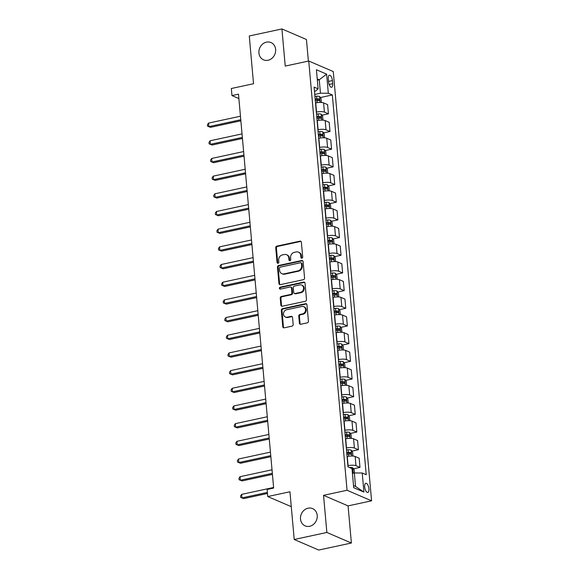 <?xml version="1.0" encoding="UTF-8"?>
<svg xmlns="http://www.w3.org/2000/svg" width="579" height="579" viewBox="0 0 579 579"><rect width="100%" height="100%" fill="white"/><g stroke="black" fill="none" stroke-linecap="round" stroke-linejoin="round"><path stroke-width="0.87" d="M301.883 258.183A1.013 0.883 -66.7 0 0 302.694 257.018L301.384 242.268A1.44 1.259 -66.7 0 0 299.973 241.153L276.9 246.126A1.44 1.259 -66.7 0 0 275.742 247.79L277.059 262.54A1.013 0.883 -66.7 0 0 278.854 262.157L278.68 260.246A4.618 4.024 -66.7 0 1 282.386 254.919L284.311 254.507A4.618 4.024 -66.7 0 1 286.533 254.709A4.618 4.024 -66.7 0 1 288.812 258.06L288.979 259.971A1.013 0.883 -66.7 0 0 290.774 259.587L290.607 257.677A4.618 4.024 -66.7 0 1 294.313 252.35L296.231 251.937A4.618 4.024 -66.7 0 1 298.453 252.14A4.618 4.024 -66.7 0 1 300.733 255.491L300.899 257.402A1.013 0.883 -66.7 0 0 301.883 258.183M308.057 508.188A9.409 8.2 -66.7 0 0 300.602 516.49A9.409 8.2 -66.7 0 0 305.147 525.884A9.409 8.2 -66.7 0 0 309.671 526.289A9.409 8.2 -66.7 0 0 317.126 517.988A9.409 8.2 -66.7 0 0 312.58 508.601A9.409 8.2 -66.7 0 0 308.057 508.188M266.463 42.158A9.409 8.2 -66.7 0 0 259.008 50.46A9.409 8.2 -66.7 0 0 263.554 59.854A9.409 8.2 -66.7 0 0 268.077 60.259A9.409 8.2 -66.7 0 0 275.532 51.958A9.409 8.2 -66.7 0 0 270.986 42.564A9.409 8.2 -66.7 0 0 266.463 42.158M368.917 488.792A4.704 1.961 77.8 0 0 365.805 483.284A4.704 1.961 77.8 0 0 364.669 486.968A4.704 1.961 77.8 0 0 367.781 492.476A4.704 1.961 77.8 0 0 368.917 488.792M299.386 323.14A1.44 1.259 -66.7 0 0 300.791 324.247L307.268 322.858A1.44 1.259 -66.7 0 0 308.426 321.193L306.964 304.807A1.44 1.259 -66.7 0 0 305.56 303.693L282.48 308.672A1.44 1.259 -66.7 0 0 281.322 310.337L282.784 326.715A1.44 1.259 -66.7 0 0 284.195 327.83L292.011 326.143A1.44 1.259 -66.7 0 0 293.169 324.479L292.547 317.466A1.44 1.259 -66.7 0 0 291.136 316.351L287.264 317.191A3.858 3.365 -66.7 0 1 285.404 317.024A3.858 3.365 -66.7 0 1 283.544 313.167A3.858 3.365 -66.7 0 1 286.598 309.765L301.789 306.486A3.858 3.365 -66.7 0 1 303.642 306.66A3.858 3.365 -66.7 0 1 305.509 310.51A3.858 3.365 -66.7 0 1 302.448 313.919L299.922 314.462A1.44 1.259 -66.7 0 0 298.764 316.127L299.386 323.14L300.052 323.422A1.44 1.259 -66.7 0 0 300.458 324.276M308.375 61.092L306.45 39.502L281.922 28.95L249.274 35.985L253.537 83.723L231.332 88.507L231.962 95.578L238.49 94.167L273.65 488.068L267.114 489.479L267.751 496.55L291.28 506.668M326.86 532.463L351.388 543.015L348.073 505.887L323.545 495.334L326.86 532.463L294.212 539.498L289.949 491.766L267.751 496.55M323.545 495.334L347.053 490.268L308.745 61.012L333.272 71.564L371.58 500.821L347.053 490.268M281.922 28.95L285.237 66.078L308.745 61.012M303.41 279.679A1.44 1.259 -66.7 0 0 304.568 278.014L303.106 261.636A1.44 1.259 -66.7 0 0 301.702 260.521L278.629 265.493A1.44 1.259 -66.7 0 0 277.471 267.158L278.933 283.536A1.44 1.259 -66.7 0 0 280.337 284.651L303.41 279.679M305.039 283.218L306.501 299.604A1.44 1.259 -66.7 0 1 305.343 301.268L282.262 306.24A1.44 1.259 -66.7 0 1 280.858 305.126L280.236 298.12A1.44 1.259 -66.7 0 1 281.394 296.455L290.752 294.436A1.44 1.259 -66.7 0 0 291.91 292.771L291.49 288.118A1.44 1.259 -66.7 0 0 290.086 287.01L280.345 289.109A1.013 0.883 -66.7 0 1 280.171 287.162L303.628 282.111A1.44 1.259 -66.7 0 1 305.039 283.218M351.388 543.015L318.739 550.05L294.212 539.498M328.307 78.809L328.59 81.921A4.56 1.903 77.8 0 0 331.601 87.263A4.56 1.903 77.8 0 0 332.693 83.694L332.418 80.582A4.56 1.903 77.8 0 0 329.4 75.241A4.56 1.903 77.8 0 0 328.307 78.809M314.477 91.337L315.541 91.106L318.11 88.84L314.1 87.118L347.993 466.869L352.003 468.599L353.711 487.692L363.916 492.085L355.535 486.411L354.341 472.978L352.43 473.383M318.11 88.84L316.409 69.748L326.614 74.141L328.322 93.233L320.448 93.219L314.759 94.442M320.361 97.54L332.332 94.956L328.322 93.233M332.332 94.956L366.225 474.715L362.215 472.992L363.916 492.085M348.073 505.887L371.58 500.821M231.962 95.578L238.881 98.553M317.343 80.192L319.246 79.779L317.227 78.91M320.448 93.219L319.246 79.779L326.614 74.141M353.494 468.809L359.979 467.412L355.969 465.682A5.877 1.52 174.9 0 0 348.095 465.668L347.892 465.711M359.979 467.412L359.161 458.221L355.151 456.491A5.877 1.52 174.9 0 0 347.277 456.476L347.067 456.52M351.916 451.128L358.401 449.731L354.391 448.008A5.877 1.52 174.9 0 0 346.517 447.994L346.314 448.037M358.401 449.731L357.583 440.539L353.574 438.81A5.877 1.52 174.9 0 0 345.699 438.795L345.489 438.839M350.338 433.447L356.823 432.05L352.814 430.327A5.877 1.52 174.9 0 0 344.939 430.313L344.737 430.356M356.823 432.05L356.005 422.858L351.996 421.136A5.877 1.52 174.9 0 0 344.121 421.121L343.912 421.165M348.761 415.773L355.245 414.369L351.236 412.646A5.877 1.52 174.9 0 0 343.361 412.632L343.159 412.675M355.245 414.369L354.428 405.177L350.418 403.454A5.877 1.52 174.9 0 0 342.544 403.44L342.334 403.483M347.183 398.091L353.668 396.695L349.658 394.965A5.877 1.52 174.9 0 0 341.784 394.95L341.581 394.994M353.668 396.695L352.85 387.496L348.84 385.773A5.877 1.52 174.9 0 0 340.966 385.759L340.756 385.802M345.605 380.41L352.09 379.013L348.08 377.291A5.877 1.52 174.9 0 0 340.206 377.276L340.003 377.32M352.09 379.013L351.272 369.822L347.262 368.092A5.877 1.52 174.9 0 0 339.388 368.078L339.178 368.121M344.027 362.729L350.512 361.332L346.503 359.61A5.877 1.52 174.9 0 0 338.628 359.595L338.425 359.639M350.512 361.332L349.694 352.141L345.685 350.418A5.877 1.52 174.9 0 0 337.81 350.404L337.6 350.447M342.45 345.055L348.934 343.651L344.925 341.928A5.877 1.52 174.9 0 0 337.05 341.914L336.848 341.957M348.934 343.651L348.117 334.459L344.107 332.737A5.877 1.52 174.9 0 0 336.233 332.722L336.023 332.766M340.872 327.374L347.357 325.977L343.347 324.247A5.877 1.52 174.9 0 0 335.473 324.233L335.27 324.276M347.357 325.977L346.539 316.778L342.529 315.056A5.877 1.52 174.9 0 0 334.655 315.041L334.445 315.085M339.294 309.693L345.779 308.296L341.769 306.573A5.877 1.52 174.9 0 0 333.895 306.552L333.692 306.602M345.779 308.296L344.961 299.104L340.951 297.374A5.877 1.52 174.9 0 0 333.077 297.36L332.867 297.403M337.716 292.011L344.201 290.615L340.191 288.892A5.877 1.52 174.9 0 0 332.317 288.878L332.114 288.921M344.201 290.615L343.383 281.423L339.374 279.7A5.877 1.52 174.9 0 0 331.499 279.679L331.289 279.729M336.138 274.337L342.623 272.933L338.614 271.211A5.877 1.52 174.9 0 0 330.739 271.196L330.537 271.24M342.623 272.933L341.805 263.742L337.796 262.019A5.877 1.52 174.9 0 0 329.921 262.005L329.712 262.048M334.561 256.656L341.045 255.259L337.036 253.53A5.877 1.52 174.9 0 0 329.161 253.515L328.959 253.559M341.045 255.259L340.228 246.061L336.218 244.338A5.877 1.52 174.9 0 0 328.344 244.324L328.134 244.367M332.983 238.975L339.468 237.578L335.458 235.848A5.877 1.52 174.9 0 0 327.584 235.834L327.381 235.877M339.468 237.578L338.65 228.387L334.64 226.657A5.877 1.52 174.9 0 0 326.766 226.642L326.556 226.686M331.405 221.294L337.89 219.897L333.88 218.174A5.877 1.52 174.9 0 0 326.006 218.16L325.803 218.203M337.89 219.897L337.072 210.705L333.063 208.976A5.877 1.52 174.9 0 0 325.188 208.961L324.978 209.005M329.827 203.613L336.312 202.216L332.303 200.493A5.877 1.52 174.9 0 0 324.428 200.479L324.226 200.522M336.312 202.216L335.494 193.024L331.485 191.302A5.877 1.52 174.9 0 0 323.603 191.287L323.4 191.331M328.25 185.939L334.734 184.542L330.725 182.812A5.877 1.52 174.9 0 0 322.85 182.798L322.648 182.841M334.734 184.542L333.917 175.343L329.907 173.62A5.877 1.52 174.9 0 0 322.025 173.606L321.823 173.649M326.672 168.257L333.157 166.861L329.147 165.131A5.877 1.52 174.9 0 0 321.273 165.116L321.07 165.16M333.157 166.861L332.339 157.669L328.329 155.939A5.877 1.52 174.9 0 0 320.448 155.925L320.245 155.968M325.094 150.576L331.579 149.179L327.569 147.457A5.877 1.52 174.9 0 0 319.695 147.442L319.492 147.486M331.579 149.179L330.761 139.988L326.751 138.258A5.877 1.52 174.9 0 0 318.87 138.243L318.667 138.287M323.516 132.895L330.001 131.498L325.991 129.776A5.877 1.52 174.9 0 0 318.117 129.761L317.914 129.805M330.001 131.498L329.183 122.307L325.174 120.584A5.877 1.52 174.9 0 0 317.292 120.57L317.089 120.613M321.938 115.221L328.423 113.817L324.414 112.094A5.877 1.52 174.9 0 0 316.539 112.08L316.337 112.123M328.423 113.817L327.605 104.625L323.596 102.903A5.877 1.52 174.9 0 0 315.714 102.888L315.512 102.932M353.516 485.542L355.535 486.411M354.341 472.978L362.215 472.992M301.768 258.198A1.013 0.883 -66.7 0 1 301.565 257.691L301.398 255.78A4.618 4.024 -66.7 0 0 299.119 252.422L298.453 252.14M286.533 254.709L287.198 254.992A4.618 4.024 -66.7 0 1 289.471 258.35L289.645 260.261A1.013 0.883 -66.7 0 0 289.847 260.767M300.979 241.414A1.44 1.259 -66.7 0 0 300.639 241.436L277.565 246.415A1.44 1.259 -66.7 0 0 276.407 248.08L277.725 262.83A1.013 0.883 -66.7 0 0 277.927 263.336M302.708 260.782A1.44 1.259 -66.7 0 0 302.368 260.803L279.295 265.775A1.44 1.259 -66.7 0 0 278.137 267.44L279.599 283.826A1.44 1.259 -66.7 0 0 279.997 284.673M301.449 263.546A1.013 0.883 -66.7 0 0 300.465 262.765L280.214 267.136A1.013 0.883 -66.7 0 0 279.404 268.301L279.585 270.313A4.618 4.024 -66.7 0 0 281.857 273.672A4.618 4.024 -66.7 0 0 284.079 273.867L297.924 270.885A4.618 4.024 -66.7 0 0 301.63 265.558L301.449 263.546L302.115 263.829A1.013 0.883 -66.7 0 0 301.616 263.098L300.95 262.815M281.857 273.672L282.523 273.954A4.618 4.024 -66.7 0 0 284.745 274.156L284.079 273.867M302.115 263.829L302.296 265.848A4.618 4.024 -66.7 0 1 298.59 271.175L284.745 274.156M290.781 287.068L291.447 287.358A1.44 1.259 -66.7 0 1 292.156 288.407L292.569 293.054A1.44 1.259 -66.7 0 1 291.411 294.718L282.053 296.738A1.44 1.259 -66.7 0 0 280.895 298.402L281.524 305.415A1.44 1.259 -66.7 0 0 281.93 306.262M304.634 282.371A1.44 1.259 -66.7 0 0 304.293 282.393L280.837 287.452A1.013 0.883 -66.7 0 0 280.229 289.124M300.458 292.344A3.858 3.365 -66.7 0 0 303.519 288.935A3.858 3.365 -66.7 0 0 301.652 285.085A3.858 3.365 -66.7 0 0 299.799 284.919L294.443 286.069A1.44 1.259 -66.7 0 0 293.285 287.734L293.705 292.381A1.44 1.259 -66.7 0 0 295.109 293.495L300.458 292.344L301.123 292.627A3.858 3.365 -66.7 0 0 304.178 289.218A3.858 3.365 -66.7 0 0 302.318 285.367L301.652 285.085M294.414 293.43L295.08 293.719A1.44 1.259 -66.7 0 0 295.775 293.785L295.109 293.495M301.123 292.627L295.775 293.785M303.642 306.66L304.308 306.942A3.858 3.365 -66.7 0 1 306.168 310.793A3.858 3.365 -66.7 0 1 303.114 314.202L300.581 314.744A1.44 1.259 -66.7 0 0 299.423 316.409L300.052 323.422M285.404 317.024L286.069 317.306A3.858 3.365 -66.7 0 0 287.922 317.473L287.264 317.191M292.142 316.619A1.44 1.259 -66.7 0 0 291.802 316.641L287.922 317.473M306.559 303.961A1.44 1.259 -66.7 0 0 306.219 303.982L283.145 308.954A1.44 1.259 -66.7 0 0 281.987 310.619L283.449 326.997A1.44 1.259 -66.7 0 0 283.855 327.852M321.396 102.469L321.034 98.466L319.586 96.483A3.894 1.006 174.9 0 0 316.583 96.201L314.918 96.288M240.459 116.213L208.527 123.095L208.838 126.627L210.495 127.344L240.871 120.794M315.309 100.674L316.974 100.58A3.894 1.006 -5.1 0 1 319.318 100.688L319.167 98.987A3.894 1.006 174.9 0 0 316.822 98.886L315.157 98.973M315.208 99.472L316.612 99.4A1.983 0.514 -5.1 0 1 317.285 99.393L318.074 100.254M210.495 127.344L207.543 126.15L208.838 126.627L240.777 119.744M207.543 126.15L207.42 124.731L208.527 123.095M322.973 120.15L322.612 116.14L321.164 114.157A3.894 1.006 174.9 0 0 318.161 113.875L316.496 113.969M242.036 133.894L210.105 140.769L210.416 144.309L212.073 145.025L242.449 138.475M316.887 118.355L318.551 118.261A3.894 1.006 -5.1 0 1 320.896 118.362L320.744 116.668A3.894 1.006 174.9 0 0 318.399 116.567L316.735 116.654M316.785 117.153L318.189 117.074A1.983 0.514 -5.1 0 1 318.863 117.074L319.651 117.928M212.073 145.025L209.12 143.831L210.416 144.309L242.355 137.426M209.12 143.831L208.997 142.412L210.105 140.769M324.551 137.831L324.189 133.821L322.742 131.838A3.894 1.006 174.9 0 0 319.738 131.556L318.074 131.65M243.614 151.568L211.682 158.451L211.994 161.99L213.651 162.699L244.027 156.156M318.464 136.029L320.129 135.942A3.894 1.006 -5.1 0 1 322.474 136.043L322.322 134.35A3.894 1.006 174.9 0 0 319.984 134.248L318.312 134.335M318.363 134.835L319.767 134.755A1.983 0.514 -5.1 0 1 320.44 134.755L321.229 135.609M213.651 162.699L210.698 161.505L211.994 161.99L243.933 155.107M210.698 161.505L210.575 160.094L211.682 158.451M326.129 155.505L325.767 151.503L324.32 149.52A3.894 1.006 174.9 0 0 321.316 149.237L319.651 149.324M245.192 169.249L213.26 176.132L213.571 179.671L215.229 180.38L245.605 173.838M320.042 153.71L321.707 153.623A3.894 1.006 -5.1 0 1 324.052 153.725L323.9 152.024A3.894 1.006 174.9 0 0 321.562 151.922L319.89 152.016M319.941 152.509L321.345 152.436A1.983 0.514 -5.1 0 1 322.018 152.429L322.807 153.29M215.229 180.38L212.276 179.186L213.571 179.671L245.51 172.788M212.276 179.186L212.153 177.775L213.26 176.132M327.707 173.186L327.345 169.184L325.897 167.201A3.894 1.006 174.9 0 0 322.894 166.918L321.229 167.005M246.77 186.93L214.838 193.813L215.149 197.345L216.807 198.061L247.182 191.511M321.62 171.391L323.285 171.304A3.894 1.006 -5.1 0 1 325.63 171.406L325.478 169.705A3.894 1.006 174.9 0 0 323.14 169.604L321.468 169.698M321.519 170.19L322.923 170.117A1.983 0.514 -5.1 0 1 323.596 170.11L324.385 170.971M216.807 198.061L213.854 196.867L215.149 197.345L247.088 190.462M213.854 196.867L213.731 195.449L214.838 193.813M329.285 190.867L328.923 186.865L327.475 184.875A3.894 1.006 174.9 0 0 324.472 184.6L322.807 184.687M248.348 204.611L216.416 211.494L216.727 215.026L218.384 215.743L248.76 209.193M323.198 189.072L324.862 188.978A3.894 1.006 -5.1 0 1 327.207 189.08L327.055 187.386A3.894 1.006 174.9 0 0 324.718 187.285L323.046 187.372M323.096 187.871L324.501 187.791A1.983 0.514 -5.1 0 1 325.174 187.791L325.963 188.645M218.384 215.743L215.431 214.548L216.727 215.026L248.666 208.143M215.431 214.548L215.308 213.13L216.416 211.494M330.862 208.549L330.5 204.539L329.053 202.556A3.894 1.006 174.9 0 0 326.049 202.274L324.385 202.368M249.925 222.285L217.993 229.168L218.305 232.707L219.962 233.417L250.338 226.874M324.776 206.754L326.44 206.66A3.894 1.006 -5.1 0 1 328.785 206.761L328.633 205.067A3.894 1.006 174.9 0 0 326.295 204.966L324.624 205.053M324.674 205.552L326.078 205.473A1.983 0.514 -5.1 0 1 326.751 205.473L327.54 206.327M219.962 233.417L217.009 232.222L218.305 232.707L250.244 225.824M217.009 232.222L216.886 230.811L217.993 229.168M332.44 226.223L332.078 222.22L330.631 220.237A3.894 1.006 174.9 0 0 327.627 219.955L325.963 220.049M251.503 239.967L219.571 246.849L219.882 250.389L221.54 251.098L251.916 244.555M326.353 224.428L328.018 224.341A3.894 1.006 -5.1 0 1 330.363 224.442L330.211 222.741A3.894 1.006 174.9 0 0 327.873 222.64L326.201 222.734M326.252 223.226L327.656 223.154A1.983 0.514 -5.1 0 1 328.329 223.147L329.118 224.008M221.54 251.098L218.587 249.904L219.882 250.389L251.822 243.506M218.587 249.904L218.464 248.492L219.571 246.849M334.018 243.904L333.656 239.901L332.208 237.918A3.894 1.006 174.9 0 0 329.205 237.636L327.54 237.723M253.081 257.648L221.149 264.531L221.46 268.063L223.118 268.779L253.493 262.236M327.931 242.109L329.603 242.022A3.894 1.006 -5.1 0 1 331.941 242.123L331.789 240.423A3.894 1.006 174.9 0 0 329.451 240.321L327.779 240.415M327.83 240.907L329.234 240.835A1.983 0.514 -5.1 0 1 329.907 240.828L330.696 241.689M223.118 268.779L220.165 267.585L221.46 268.063L253.399 261.18M220.165 267.585L220.042 266.166L221.149 264.531M335.596 261.585L335.234 257.583L333.786 255.592A3.894 1.006 174.9 0 0 330.783 255.317L329.118 255.404M254.659 275.329L222.727 282.212L223.038 285.744L224.695 286.46L255.071 279.91M329.509 259.79L331.181 259.696A3.894 1.006 -5.1 0 1 333.518 259.797L333.366 258.104A3.894 1.006 174.9 0 0 331.029 258.002L329.364 258.089M329.408 258.589L330.812 258.509A1.983 0.514 -5.1 0 1 331.485 258.509L332.274 259.363M224.695 286.46L221.743 285.266L223.038 285.744L254.977 278.861M221.743 285.266L221.619 283.848L222.727 282.212M337.173 279.266L336.812 275.257L335.364 273.274A3.894 1.006 174.9 0 0 332.36 272.991L330.696 273.085M256.236 293.003L224.305 299.886L224.616 303.425L226.273 304.134L256.649 297.592M331.087 277.471L332.759 277.377A3.894 1.006 -5.1 0 1 335.096 277.479L334.944 275.785A3.894 1.006 174.9 0 0 332.607 275.684L330.942 275.77M330.985 276.27L332.389 276.19A1.983 0.514 -5.1 0 1 333.063 276.19L333.851 277.044M226.273 304.134L223.32 302.94L224.616 303.425L256.555 296.542M223.32 302.94L223.197 301.529L224.305 299.886M338.751 296.94L338.389 292.938L336.942 290.955A3.894 1.006 174.9 0 0 333.938 290.672L332.274 290.767M257.814 310.684L225.882 317.567L226.194 321.106L227.851 321.815L258.227 315.273M332.664 295.145L334.336 295.058A3.894 1.006 -5.1 0 1 336.674 295.16L336.522 293.459A3.894 1.006 174.9 0 0 334.184 293.358L332.52 293.452M332.563 293.951L333.967 293.871A1.983 0.514 -5.1 0 1 334.64 293.864L335.429 294.725M227.851 321.815L224.898 320.621L226.194 321.106L258.133 314.223M224.898 320.621L224.775 319.21L225.882 317.567M340.329 314.621L339.967 310.619L338.52 308.636A3.894 1.006 174.9 0 0 335.516 308.354L333.851 308.441M259.392 328.365L227.46 335.248L227.771 338.78L229.429 339.497L259.805 332.954M334.242 312.826L335.914 312.74A3.894 1.006 -5.1 0 1 338.252 312.841L338.1 311.14A3.894 1.006 174.9 0 0 335.762 311.039L334.097 311.133M334.141 311.625L335.545 311.553A1.983 0.514 -5.1 0 1 336.218 311.545L337.007 312.407M229.429 339.497L226.476 338.302L227.771 338.78L259.71 331.897M226.476 338.302L226.353 336.891L227.46 335.248M341.907 332.303L341.545 328.3L340.097 326.31A3.894 1.006 174.9 0 0 337.094 326.035L335.429 326.122M260.97 346.047L229.038 352.929L229.349 356.461L231.007 357.178L261.382 350.628M335.82 330.508L337.492 330.414A3.894 1.006 -5.1 0 1 339.83 330.515L339.678 328.821A3.894 1.006 174.9 0 0 337.34 328.72L335.675 328.807M335.719 329.306L337.13 329.227A1.983 0.514 -5.1 0 1 337.796 329.227L338.585 330.088M231.007 357.178L228.054 355.984L229.349 356.461L261.288 349.578M228.054 355.984L227.931 354.565L229.038 352.929M343.485 349.984L343.123 345.974L341.675 343.991A3.894 1.006 174.9 0 0 338.672 343.709L337.007 343.803M262.548 363.721L230.616 370.603L230.927 374.143L232.584 374.852L262.96 368.309M337.398 348.189L339.07 348.095A3.894 1.006 -5.1 0 1 341.407 348.196L341.255 346.503A3.894 1.006 174.9 0 0 338.918 346.401L337.253 346.488M337.296 346.987L338.708 346.908A1.983 0.514 -5.1 0 1 339.374 346.908L340.163 347.762M232.584 374.852L229.631 373.665L230.927 374.143L262.866 367.26M229.631 373.665L229.508 372.246L230.616 370.603M345.062 367.658L344.7 363.655L343.253 361.672A3.894 1.006 174.9 0 0 340.257 361.39L338.585 361.484M264.125 381.402L232.193 388.285L232.505 391.824L234.162 392.533L264.538 385.99M338.983 365.863L340.647 365.776A3.894 1.006 -5.1 0 1 342.985 365.877L342.833 364.184A3.894 1.006 174.9 0 0 340.495 364.075L338.831 364.169M338.874 364.669L340.286 364.589A1.983 0.514 -5.1 0 1 340.951 364.582L341.74 365.443M234.162 392.533L231.209 391.339L232.505 391.824L264.444 384.941M231.209 391.339L231.086 389.928L232.193 388.285M346.64 385.339L346.278 381.337L344.831 379.354A3.894 1.006 174.9 0 0 341.834 379.071L340.163 379.158M265.703 399.083L233.771 405.966L234.082 409.498L235.74 410.214L266.116 403.672M340.561 383.544L342.225 383.457A3.894 1.006 -5.1 0 1 344.563 383.559L344.411 381.858A3.894 1.006 174.9 0 0 342.073 381.756L340.409 381.851M340.452 382.343L341.863 382.27A1.983 0.514 -5.1 0 1 342.529 382.263L343.318 383.124M235.74 410.214L232.787 409.02L234.082 409.498L266.022 402.622M232.787 409.02L232.664 407.609L233.771 405.966M348.218 403.02L347.856 399.018L346.408 397.028A3.894 1.006 174.9 0 0 343.412 396.753L341.74 396.839M267.281 416.764L235.349 423.647L235.66 427.179L237.318 427.895L267.693 421.346M342.138 401.225L343.803 401.131A3.894 1.006 -5.1 0 1 346.141 401.24L345.989 399.539A3.894 1.006 174.9 0 0 343.651 399.438L341.986 399.524M342.03 400.024L343.441 399.951A1.983 0.514 -5.1 0 1 344.107 399.944L344.896 400.806M237.318 427.895L234.372 426.701L235.66 427.179L267.599 420.296M234.372 426.701L234.242 425.283L235.349 423.647M349.796 420.701L349.434 416.692L347.986 414.709A3.894 1.006 174.9 0 0 344.99 414.426L343.318 414.521M268.859 434.445L236.927 441.321L237.238 444.86L238.895 445.577L269.271 439.027M343.716 418.906L345.381 418.812A3.894 1.006 -5.1 0 1 347.718 418.914L347.566 417.22A3.894 1.006 174.9 0 0 345.229 417.119L343.564 417.206M343.608 417.705L345.019 417.625A1.983 0.514 -5.1 0 1 345.685 417.625L346.474 418.479M238.895 445.577L235.95 444.382L237.238 444.86L269.177 437.977M235.95 444.382L235.819 442.964L236.927 441.321M351.373 438.375L351.012 434.373L349.564 432.39A3.894 1.006 174.9 0 0 346.568 432.108L344.896 432.202M270.436 452.119L238.505 459.002L238.816 462.541L240.473 463.251L270.849 456.708M345.294 436.58L346.959 436.494A3.894 1.006 -5.1 0 1 349.296 436.595L349.144 434.901A3.894 1.006 174.9 0 0 346.807 434.793L345.142 434.887M345.185 435.386L346.597 435.307A1.983 0.514 -5.1 0 1 347.262 435.307L348.051 436.161M240.473 463.251L237.528 462.056L238.816 462.541L270.755 455.659M237.528 462.056L237.397 460.645L238.505 459.002M352.951 456.057L352.589 452.054L351.142 450.071A3.894 1.006 174.9 0 0 348.145 449.789L346.474 449.876M272.014 469.801L240.082 476.683L240.401 480.223L242.051 480.932L272.427 474.389M346.872 454.262L348.536 454.175A3.894 1.006 -5.1 0 1 350.874 454.276L350.722 452.575A3.894 1.006 174.9 0 0 348.384 452.474L346.72 452.568M346.763 453.06L348.174 452.988A1.983 0.514 -5.1 0 1 348.84 452.981L349.629 453.842M242.051 480.932L239.105 479.738L240.401 480.223L272.333 473.34M239.105 479.738L238.975 478.326L240.082 476.683M354.457 472.978L354.167 469.735L352.72 467.752A3.894 1.006 174.9 0 0 349.723 467.47L349.419 467.485M273.592 487.482L241.66 494.365L241.979 497.897L243.629 498.613L267.476 493.474M352.3 471.928A3.894 1.006 -5.1 0 1 352.452 471.957L352.3 470.257A3.894 1.006 174.9 0 0 352.148 470.235M243.629 498.613L240.683 497.419L241.979 497.897L267.382 492.425M240.683 497.419L240.553 496L241.66 494.365M348.095 465.668L347.277 456.476M346.517 447.994L345.699 438.795M344.939 430.313L344.121 421.121M343.361 412.632L342.544 403.44M341.784 394.95L340.966 385.759M340.206 377.276L339.388 368.078M338.628 359.595L337.81 350.404M337.05 341.914L336.233 332.722M335.473 324.233L334.655 315.041M333.895 306.552L333.077 297.36M332.317 288.878L331.499 279.679M330.739 271.196L329.921 262.005M329.161 253.515L328.344 244.324M327.584 235.834L326.766 226.642M326.006 218.16L325.188 208.961M324.428 200.479L323.603 191.287M322.85 182.798L322.025 173.606M321.273 165.116L320.448 155.925M319.695 147.442L318.87 138.243M318.117 129.761L317.292 120.57M316.539 112.08L315.714 102.888M324.414 112.094L323.596 102.903M325.991 129.776L325.174 120.584M327.569 147.457L326.751 138.258M329.147 165.131L328.329 155.939M330.725 182.812L329.907 173.62M332.303 200.493L331.485 191.302M333.88 218.174L333.063 208.976M335.458 235.848L334.64 226.657M337.036 253.53L336.218 244.338M338.614 271.211L337.796 262.019M340.191 288.892L339.374 279.7M341.769 306.573L340.951 297.374M343.347 324.247L342.529 315.056M344.925 341.928L344.107 332.737M346.503 359.61L345.685 350.418M348.08 377.291L347.262 368.092M349.658 394.965L348.84 385.773M351.236 412.646L350.418 403.454M352.814 430.327L351.996 421.136M354.391 448.008L353.574 438.81M355.969 465.682L355.151 456.491M328.539 81.415L332.418 80.582M329.133 84.462L332.693 83.694M301.398 255.78L300.733 255.491M289.645 260.261L288.979 259.971M289.471 258.35L288.812 258.06M277.725 262.83L277.059 262.54M276.407 248.08L275.742 247.79M277.565 246.415L276.9 246.126M300.639 241.436L299.973 241.153M301.565 257.691L300.899 257.402M279.599 283.826L278.933 283.536M278.137 267.44L277.471 267.158M279.295 265.775L278.629 265.493M302.368 260.803L301.702 260.521M298.59 271.175L297.924 270.885M302.296 265.848L301.63 265.558M281.524 305.415L280.858 305.126M280.895 298.402L280.236 298.12M282.053 296.738L281.394 296.455M291.411 294.718L290.752 294.436M292.569 293.054L291.91 292.771M292.156 288.407L291.49 288.118M280.837 287.452L280.171 287.162M304.293 282.393L303.628 282.111M299.423 316.409L298.764 316.127M300.581 314.744L299.922 314.462M303.114 314.202L302.448 313.919M291.802 316.641L291.136 316.351M283.449 326.997L282.784 326.715M281.987 310.619L281.322 310.337M283.145 308.954L282.48 308.672M306.219 303.982L305.56 303.693M320.144 102.425L319.622 96.527M316.822 98.886L316.583 96.201M317.162 102.635L316.974 100.58M317.285 99.393L319.167 98.987M321.721 120.106L321.2 114.208M318.399 116.567L318.161 113.875M318.739 120.316L318.551 118.261M318.863 117.074L320.744 116.668M323.299 137.788L322.778 131.889M319.984 134.248L319.738 131.556M320.317 137.99L320.129 135.942M320.44 134.755L322.322 134.35M324.877 155.462L324.356 149.57M321.562 151.922L321.316 149.237M321.895 155.671L321.707 153.623M322.018 152.429L323.9 152.024M326.455 173.143L325.934 167.244M323.14 169.604L322.894 166.918M323.473 173.353L323.285 171.304M323.596 170.11L325.478 169.705M328.032 190.824L327.511 184.925M324.718 187.285L324.472 184.6M325.051 191.034L324.862 188.978M325.174 187.791L327.055 187.386M329.61 208.505L329.089 202.607M326.295 204.966L326.049 202.274M326.628 208.715L326.44 206.66M326.751 205.473L328.633 205.067M331.188 226.179L330.667 220.288M327.873 222.64L327.627 219.955M328.206 226.389L328.018 224.341M328.329 223.147L330.211 222.741M332.766 243.86L332.245 237.962M329.451 240.321L329.205 237.636M329.784 244.07L329.603 242.022M329.907 240.828L331.789 240.423M334.344 261.542L333.822 255.643M331.029 258.002L330.783 255.317M331.362 261.751L331.181 259.696M331.485 258.509L333.366 258.104M335.921 279.223L335.4 273.324M332.607 275.684L332.36 272.991M332.939 279.433L332.759 277.377M333.063 276.19L334.944 275.785M337.499 296.897L336.978 291.005M334.184 293.358L333.938 290.672M334.517 297.107L334.336 295.058M334.64 293.864L336.522 293.459M339.077 314.578L338.556 308.687M335.762 311.039L335.516 308.354M336.095 314.788L335.914 312.74M336.218 311.545L338.1 311.14M340.655 332.259L340.134 326.361M337.34 328.72L337.094 326.035M337.673 332.469L337.492 330.414M337.796 329.227L339.678 328.821M342.232 349.94L341.711 344.042M338.918 346.401L338.672 343.709M339.251 350.15L339.07 348.095M339.374 346.908L341.255 346.503M343.81 367.614L343.289 361.723M340.495 364.075L340.257 361.39M340.828 367.824L340.647 365.776M340.951 364.582L342.833 364.184M345.388 385.296L344.867 379.404M342.073 381.756L341.834 379.071M342.406 385.505L342.225 383.457M342.529 382.263L344.411 381.858M346.966 402.977L346.445 397.078M343.651 399.438L343.412 396.753M343.984 403.187L343.803 401.131M344.107 399.944L345.989 399.539M348.551 420.658L348.022 414.759M345.229 417.119L344.99 414.426M345.562 420.868L345.381 418.812M345.685 417.625L347.566 417.22M350.129 438.339L349.6 432.441M346.807 434.793L346.568 432.108M347.139 438.542L346.959 436.494M347.262 435.307L349.144 434.901M351.706 456.013L351.178 450.122M348.384 452.474L348.145 449.789M348.717 456.223L348.536 454.175M348.84 452.981L350.722 452.575M353.241 473.209L352.756 467.796"/></g></svg>
